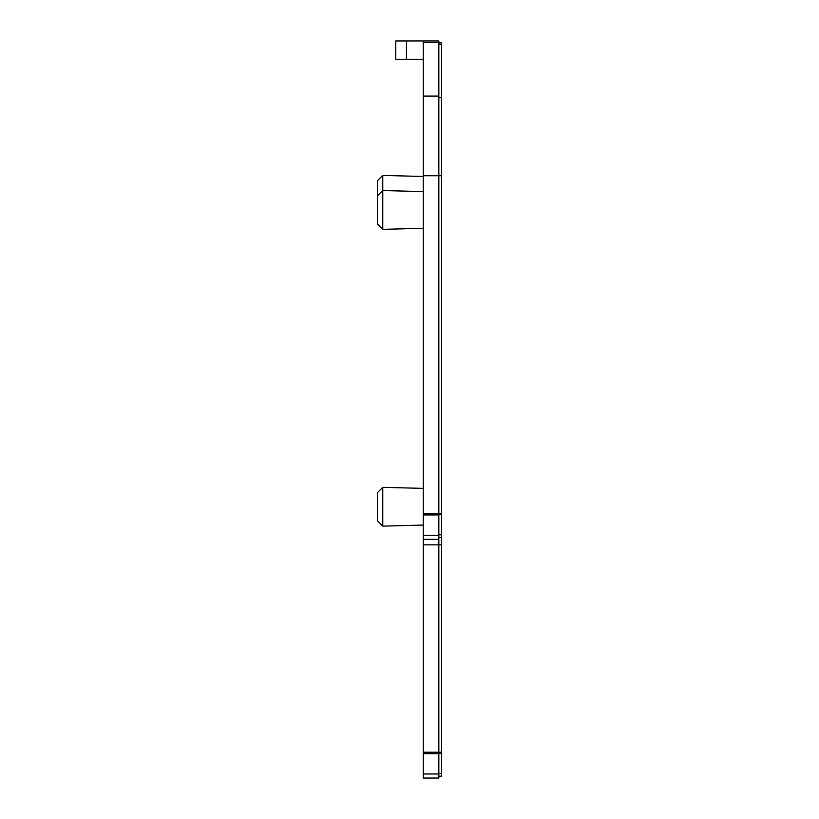 <?xml version="1.0" encoding="UTF-8"?>
<svg xmlns="http://www.w3.org/2000/svg" width="819" height="819" viewBox="0 0 819 819"><rect width="100%" height="100%" fill="white"/><g stroke="black" fill="none" stroke-linecap="round" stroke-linejoin="round"><path stroke-width="1.23" d="M423.259 176.484L382.77 175.42L382.77 229.351L423.259 228.286M423.259 488.39L382.77 487.325L382.77 526.126L423.259 525.071L382.77 526.126L377.405 520.771L382.77 526.126M382.77 175.42L377.405 180.784L377.405 223.986L382.77 229.351M382.77 487.325L377.405 492.69L377.405 520.771M423.259 42.619L438.841 42.619L438.841 40.95L423.259 40.95L423.259 778.05L438.841 778.05L423.259 778.05M438.841 778.05L438.841 773.975L423.259 773.975M423.259 753.644L438.841 753.644L438.841 773.975M438.841 753.644L438.841 752.221L423.259 752.221M423.259 544.85L438.841 544.85L438.841 752.221L441.595 752.221L441.595 544.85L438.841 544.85L438.841 535.268L423.259 535.268M423.259 539.342L438.841 539.342L423.259 539.342M423.259 514.936L438.841 514.936L438.841 535.268M438.841 514.936L438.841 513.513L423.259 513.513M423.259 175.737L438.841 175.737L438.841 513.513L441.595 513.513L441.595 42.783L438.841 42.783M441.595 175.737L438.841 175.737L438.841 96.079L423.259 96.079M438.841 42.619L438.841 96.079M423.259 40.95L395.741 40.95L395.741 59.296L423.259 59.296M406.459 40.95L406.459 59.296L395.741 59.296M441.595 544.85L441.595 537.51L438.841 537.51L441.595 537.51L441.595 513.513M441.595 776.217L438.841 776.217L441.595 776.217L441.595 752.221M438.841 44.246L441.595 44.246M438.841 97.707L441.595 97.707M438.841 514.465L441.595 514.465M438.841 534.787L441.595 534.787M438.841 753.173L441.595 753.173M438.841 773.494L441.595 773.494M423.259 191.605L382.77 190.54L377.405 195.905"/></g></svg>
